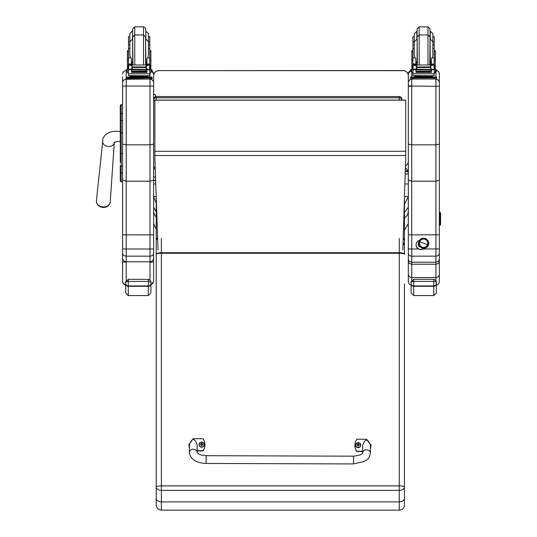 <?xml version="1.0" encoding="UTF-8"?>
<svg xmlns="http://www.w3.org/2000/svg" width="537" height="537" viewBox="0 0 537 537"><rect width="100%" height="100%" fill="white"/><g stroke="black" fill="none" stroke-linecap="round" stroke-linejoin="round"><path stroke-width="0.81" d="M153.629 165.611L153.629 99.157A2.584 2.557 180 0 1 156.213 96.6L156.213 96.573A2.584 2.584 0 0 0 153.629 99.157L153.629 75.764A5.169 5.169 -0 0 1 158.798 70.595L403.146 70.595A5.169 5.169 -0 0 1 408.315 75.764L408.315 75.764A5.169 5.169 0 0 0 403.146 70.589L403.146 70.696A5.169 5.169 -0 0 1 408.315 75.871L408.315 161.187A5.169 5.169 -0 0 1 405.442 165.819M155.26 169.162A2.584 2.557 0 0 1 153.629 166.785A2.584 0.389 0 0 0 155.186 167.141M154.871 100.661A2.584 0.389 180 0 1 153.629 100.332L153.629 75.764A5.169 5.169 0 0 1 158.798 70.589L403.146 70.696M153.629 100.332A2.584 2.557 0 0 1 156.213 97.774L156.213 96.6L399.266 96.6A2.584 2.557 0 0 1 401.851 99.157L401.851 100.063A2.584 2.557 180 0 0 399.266 97.774L399.266 100.063M156.213 100.063L156.213 97.774L399.266 97.774L399.266 96.6M401.851 100.063L401.851 99.157A2.584 2.584 0 0 0 399.266 96.573L156.213 96.573M408.315 211.377L407.697 214.35L406.623 216.109L404.435 217.941M408.315 207.175L404.435 212.632M408.315 187.635L408.315 196.555L404.435 204.375M405.395 167.39L407.872 170.873L408.315 174.008L408.315 183.949L404.878 183.949M407.872 171.424L405.267 171.424M407.872 170.873L405.287 170.873M156.213 203.308L153.629 196.555L156.193 196.555M153.629 207.175L156.213 211.873M156.213 229.333L153.629 223.553L153.629 211.377L154.247 214.35L156.213 217.029M153.629 212.142L153.629 197.952M153.629 183.949L155.764 183.949M153.629 111.454L153.629 82.873A3.618 3.618 0 0 0 150.004 79.254L150.004 144.836L153.629 144.171L153.629 180.029L150.004 181.184L126.215 181.184L122.597 180.029L122.597 253.33C122.812 255.041 124.013 255.981 126.215 256.156L126.215 249.014L122.597 248.92L122.597 262.029L126.215 262.204M153.629 75.871A5.169 5.169 -0 0 1 158.798 70.696M402.831 250.007L405.683 158.059L405.683 100.063L154.871 100.063L154.871 157.905L158.026 250.007M405.683 100.157L154.871 100.157M120.268 105.796L120.268 124.007M120.268 153.616L120.268 162.55M120.268 111.454L120.268 123.96M122.597 132.901L121.201 132.901L121.201 120.409A0.933 0.497 -0 0 0 120.268 120.906L120.268 153.676M122.597 166.02L121.201 166.02A0.933 0.49 -0 0 1 120.268 165.53L120.268 180.848A0.933 0.933 -0 0 0 121.201 181.781L122.597 181.781L121.201 181.781L121.201 153.515L122.597 153.515M120.268 113.878A0.933 0.497 0 0 1 121.201 113.388L121.201 104.749A0.933 0.933 -0 0 0 120.268 105.682L121.201 104.749L122.597 104.749L122.597 82.873L122.597 144.171L126.215 144.836L150.004 144.836L150.004 234.864L122.597 234.817M120.301 181.076L120.268 180.848A0.933 0.933 -0 0 0 121.201 181.781L120.268 180.848A0.933 0.933 -0 0 0 121.201 181.781L120.966 181.748M153.629 98.271L154.596 97.358M153.629 95.371C154.273 94.123 154.918 94.123 155.569 95.371L155.569 96.331M153.629 179.848C154.012 181.144 154.656 181.144 155.569 179.848L155.569 178.136M157.65 238.952A5.169 1.591 -0 0 0 156.213 240.052L156.213 498.41C156.515 500.531 158.24 501.692 161.382 501.9L161.382 490.362L399.266 490.362A5.169 3.417 -0 0 0 404.435 486.945A5.169 1.061 180 0 0 399.266 485.884L161.382 485.884A5.169 1.061 180 0 0 156.213 486.945A5.169 3.417 0 0 0 161.382 490.362L161.382 253.256L399.266 253.256A5.169 1.061 -0 0 1 404.435 254.316L404.435 198.207M399.266 510.15L161.382 510.15L161.382 501.9L399.266 501.9L399.266 510.15C402.408 509.841 404.133 508.123 404.435 504.981L404.435 283.865M156.213 197.032L156.213 245.953M156.213 283.865L156.213 219.089M156.213 498.41L156.213 504.981C156.522 508.123 158.24 509.841 161.382 510.15M404.435 219.089L404.435 240.052L403.213 237.683M404.435 498.41C404.133 500.531 402.408 501.692 399.266 501.9L399.266 252.726L161.382 252.726L161.382 238.462M125.698 282.509L125.698 283.764A2.584 2.544 -0 0 0 128.289 286.302L128.289 279.327C125.631 281.764 124.765 282.831 125.698 282.516C125.188 282.207 126.054 281.838 128.289 281.415L148.326 281.415L148.326 279.327L128.289 279.327L148.326 279.327C152.354 281.126 150.461 283.375 150.91 282.516L150.91 283.764L150.91 282.516C151.421 282.207 150.561 281.838 148.326 281.415L148.326 286.302A2.584 2.544 0 0 0 150.91 283.764L150.91 292.974L150.91 284.986L153.629 281.482L153.629 180.029M150.91 288.644L150.91 284.986M125.698 283.764L125.698 292.974L128.289 295.558L128.289 286.302L148.326 286.302L148.326 295.558L150.91 292.974M411.161 282.509L411.161 283.764A2.584 2.544 -0 0 0 413.745 286.302L413.745 279.327C411.087 281.764 410.228 282.831 411.161 282.516C410.651 282.207 411.51 281.838 413.745 281.415L433.782 281.415L433.782 279.327L413.745 279.327L433.782 279.327C437.809 281.126 435.916 283.375 436.373 282.516L436.373 292.974L436.373 282.516C436.883 282.207 436.017 281.838 433.782 281.415L433.782 286.302A2.584 2.544 0 0 0 436.373 283.764M411.161 283.764L411.161 292.974L413.745 295.558L413.745 286.302L433.782 286.302L433.782 295.558L436.373 292.974M422.028 247.248L422.069 247.141A4.202 4.195 0 0 1 419.39 243.227A4.202 4.195 0 0 1 425.096 239.307A4.202 4.195 0 0 1 427.788 243.227A4.202 4.195 0 0 1 422.089 247.148L422.028 247.248M425.15 239.14A4.363 4.363 0 0 1 427.667 244.778A4.363 4.363 0 0 1 422.028 247.288L421.74 248.02L422.028 247.288A4.363 4.363 0 0 1 419.518 241.65A4.363 4.363 0 0 1 425.15 239.14A4.363 4.363 180 0 0 419.283 243.899A4.363 4.363 180 0 0 426.338 246.604A4.363 4.363 180 0 0 425.15 239.14L425.438 238.368L425.15 239.14M425.156 239.099L425.438 238.368C430.788 242.18 428.331 245.449 427.781 246.221C426.177 248.181 424.163 248.785 421.74 248.02C417.377 244.778 417.397 241.556 421.787 238.347L425.438 238.368M427.788 243.221A4.202 4.195 180 0 0 425.096 239.294L425.096 239.294A4.202 4.195 180 0 0 419.39 243.221A4.202 4.195 0 0 1 423.592 239.019A4.202 4.195 0 0 1 427.788 243.221L427.788 243.214M427.512 244.731L419.672 241.724A4.202 4.195 180 0 0 422.089 247.148A4.202 4.195 180 0 0 427.512 244.731A4.202 4.195 180 0 0 425.096 239.307A4.202 4.195 180 0 0 419.672 241.724L427.512 244.731M439.347 215.364A1.242 1.242 -0 0 0 440.582 214.129L440.582 213.874A1.242 1.242 180 0 1 439.347 215.115M439.91 213.625A0.618 0.618 -0 0 0 439.347 213.256L439.347 213.504A0.618 0.618 180 0 1 439.837 213.753M440.575 214.256A1.242 1.242 180 0 1 439.347 215.619M439.702 213.874A0.618 0.618 -0 0 0 439.347 213.76M439.347 216.371A1.242 1.242 -0 0 0 440.582 215.136L440.582 214.881A1.242 1.242 180 0 1 439.347 216.122M440.575 215.263A1.242 1.242 180 0 1 439.347 216.626M439.347 217.378A1.242 1.242 -0 0 0 440.582 216.143L440.582 215.887A1.242 1.242 180 0 1 439.347 217.129M440.575 216.263A1.242 1.242 180 0 1 439.347 217.633M439.347 218.384A1.242 1.242 -0 0 0 440.582 217.149L440.582 216.894A1.242 1.242 180 0 1 439.347 218.136M440.575 217.27A1.242 1.242 180 0 1 439.347 218.64M439.347 219.391A1.242 1.242 -0 0 0 440.582 218.156L440.582 217.901A1.242 1.242 180 0 1 439.347 219.143M440.575 218.277A1.242 1.242 180 0 1 439.347 219.646M439.347 220.398A1.242 1.242 -0 0 0 440.582 219.163L440.582 218.908A1.242 1.242 180 0 1 439.347 220.15M440.575 219.284A1.242 1.242 180 0 1 439.347 220.653M439.347 221.405A1.242 1.242 -0 0 0 440.582 220.17L440.582 219.915A1.242 1.242 180 0 1 439.347 221.157M440.575 220.291A1.242 1.242 180 0 1 439.347 221.66M439.347 222.412A1.242 1.242 -0 0 0 440.582 221.177L440.582 220.922A1.242 1.242 180 0 1 439.347 222.164M440.575 221.298A1.242 1.242 180 0 1 439.347 222.667M439.347 223.419A1.242 1.242 -0 0 0 440.582 222.184L440.582 221.929A1.242 1.242 180 0 1 439.347 223.17M440.575 222.305A1.242 1.242 180 0 1 439.347 223.674M439.347 224.426A1.242 1.242 -0 0 0 440.582 223.191L440.582 222.936A1.242 1.242 180 0 1 439.347 224.177M440.575 223.311A1.242 1.242 180 0 1 439.347 224.681M439.347 225.433A1.242 1.242 -0 0 0 440.582 224.197L440.582 223.942A1.242 1.242 180 0 1 439.347 225.184M439.347 224.929A1.242 1.242 -0 0 0 440.582 223.694L440.582 223.439M439.347 223.922A1.242 1.242 -0 0 0 440.582 222.687L440.582 222.432M439.347 222.915A1.242 1.242 -0 0 0 440.582 221.68L440.582 221.425M439.347 221.909A1.242 1.242 -0 0 0 440.582 220.673L440.582 220.418M439.347 220.902A1.242 1.242 -0 0 0 440.582 219.667L440.582 219.411M439.347 219.895A1.242 1.242 -0 0 0 440.582 218.66L440.582 218.405M439.347 218.888A1.242 1.242 -0 0 0 440.582 217.653L440.582 217.398M439.347 217.881A1.242 1.242 -0 0 0 440.582 216.646L440.582 216.391M439.347 216.874A1.242 1.242 -0 0 0 440.582 215.639L440.582 215.384M439.347 215.867A1.242 1.242 -0 0 0 440.582 214.632L440.582 214.377M439.347 214.86A1.242 1.242 -0 0 0 440.582 213.625L440.582 213.37A1.242 1.242 -0 0 0 439.347 212.135M439.347 213.995A0.618 0.618 180 0 0 439.964 213.37A0.618 0.618 180 0 0 439.347 212.753L439.347 213.001A0.618 0.618 180 0 1 439.951 213.498M439.347 214.612A1.242 1.242 -0 0 0 440.582 213.37M353.527 463.928L206.141 463.451L206.168 455.691L206.141 463.451L206.168 455.691L353.547 456.175L353.527 463.928L364.516 461.431C366.972 459.101 368.657 460.78 370.376 453.04A3.88 3.249 -179.8 0 0 366.509 449.771A3.88 3.249 -179.8 0 0 362.616 453.006L362.65 445.22C365.267 438.34 367.852 438.353 370.409 445.26L370.376 453.04A3.88 3.249 -179.8 0 0 370.376 453.033M362.623 451.228L356.81 451.214A10.659 10.438 180 0 1 356.85 439.212L366.549 439.239L371.054 445.227L370.396 448.368M354.897 445.24L354.897 445.502A10.659 10.438 0 0 0 356.81 451.476L362.623 451.496M370.396 448.637L371.054 445.227M189.4 447.764L188.762 444.69L193.313 438.675L203.006 438.709A10.659 10.438 180 0 1 202.966 450.711L197.139 450.691M197.133 452.476L197.166 444.696C194.616 437.789 192.024 437.776 189.413 444.656L189.38 452.443A3.88 3.249 0.2 0 1 193.273 449.207A3.88 3.249 0.2 0 1 197.133 452.469C197.616 453.362 199.046 454.228 201.435 455.074L206.168 455.691M197.139 450.959L202.966 450.973A10.659 10.438 0 0 0 204.926 444.945L204.926 444.683M188.762 444.69L189.4 448.026M360.669 445.166A2.544 2.49 180 0 1 358.119 447.704A2.544 2.49 180 0 1 355.581 445.166M358.119 447.462A2.45 2.396 180 0 1 356.004 443.864A2.45 2.396 180 0 1 360.253 443.871A2.45 2.396 180 0 1 358.119 447.462M358.219 445.925A1956.103 164.497 91.4 0 0 358.28 446.126L358.81 445.039A3.309 0.396 -0.1 0 1 359.468 445.066A1.349 1.322 0 0 0 359.468 444.75L359.374 444.757A1956.103 566.649 0.4 0 1 359.011 444.972L358.226 444.193A0.893 0.873 180 0 0 358.031 444.193A1956.103 169.222 -90.7 0 0 357.971 443.69L357.441 444.676A3.309 0.96 179.9 0 0 356.783 444.743A1.349 1.322 0 0 0 356.783 445.059A3.309 0.396 0.3 0 1 357.441 445.039L357.964 446.126A1956.103 166.383 -91.1 0 0 358.031 445.925A0.893 0.873 180 0 0 358.219 445.925L358.81 445.166M357.441 445.039L358.031 445.925M359.468 444.75A3.309 0.96 -179.6 0 0 358.81 444.683L358.286 443.69A1956.103 167.336 91 0 0 358.226 444.193M358.213 445.75L358.81 445.039M356.783 444.743L356.883 444.75A1956.103 566.656 -0.1 0 0 357.239 444.965A0.893 0.873 180 0 0 357.239 445.039M358.031 444.193L357.239 444.965M357.441 445.166L358.038 445.75M204.235 444.656A2.544 2.49 180 0 1 201.684 447.193A2.544 2.49 180 0 1 199.146 444.656M201.69 446.952A2.45 2.396 180 0 1 199.576 443.354A2.45 2.396 180 0 1 203.818 443.361A2.45 2.396 180 0 1 201.69 446.952M201.784 445.415A1956.103 164.497 91.4 0 0 201.852 445.623L202.375 444.529A3.309 0.396 -0.1 0 1 203.033 444.555A1.349 1.322 0 0 0 203.04 444.24L202.939 444.247A1956.103 566.649 0.4 0 1 202.577 444.461L201.791 443.683A0.893 0.873 180 0 0 201.597 443.683A1956.103 169.222 -90.7 0 0 201.536 443.179L201.013 444.173A3.309 0.96 179.9 0 0 200.348 444.233A1.349 1.322 0 0 0 200.348 444.549A3.309 0.396 0.3 0 1 201.013 444.529L201.529 445.616A1956.103 166.383 -91.1 0 0 201.597 445.415A0.893 0.873 180 0 0 201.784 445.415L202.375 444.656M201.013 444.529L201.597 445.415M203.04 444.24A3.309 0.96 -179.6 0 0 202.375 444.173L201.852 443.179A1956.103 167.336 91 0 0 201.791 443.683M201.778 445.24L202.375 444.529M200.348 444.233L200.449 444.24A1956.103 566.656 -0.1 0 0 200.811 444.455A0.893 0.873 180 0 0 200.804 444.529M201.597 443.683L200.811 444.455M201.013 444.656L201.603 445.24M153.629 86.068L122.597 86.068M153.629 234.817L150.004 234.864L150.004 249.014L126.215 249.014L126.215 79.254A3.618 3.618 180 0 0 122.597 82.873L122.597 76.919M122.597 183.54L122.597 181.781L121.201 181.781M122.597 144.171L122.597 180.029M153.629 268.285L153.629 281.482M153.629 223.761L153.629 262.029L150.004 262.204M122.597 253.33L122.597 258.216C122.812 260.371 124.02 261.546 126.215 261.761L150.004 261.761L150.004 280.052M122.597 258.216L122.597 281.153C122.751 283.106 123.785 284.301 125.698 284.731M122.597 281.153L122.597 281.482C122.812 283.677 124.02 284.885 126.215 285.1M150.91 284.65L152.87 283.368L153.629 281.153M153.629 258.216C153.407 260.371 152.206 261.546 150.004 261.761L150.004 256.156L126.215 256.156L126.215 280.542M153.629 253.33C153.414 255.041 152.206 255.981 150.004 256.156L150.004 249.014L153.629 248.92M409.275 261.17L408.315 261.069C408.281 262.754 409.416 263.801 411.731 264.211L411.731 262.237C409.429 261.781 408.288 260.62 408.315 258.747L408.315 253.491C408.516 255.102 409.65 255.995 411.731 256.156L411.731 249.014L408.315 248.92L408.315 253.491M435.93 285.107C438.004 284.899 439.138 283.764 439.347 281.69L439.347 274.159C439.138 276.206 437.997 277.334 435.93 277.535L411.731 277.535L411.731 264.211L435.93 264.211C438.246 263.801 439.38 262.754 439.347 261.069L438.387 261.17M439.347 274.159L439.347 257.015M408.315 257.015L408.315 274.159C408.523 276.206 409.657 277.334 411.731 277.535L411.731 280.462M408.315 226.5L408.315 260.123M408.315 254.35L408.315 255.411M408.315 274.159L408.315 281.69C408.516 283.764 409.657 284.899 411.731 285.107M439.347 254.256L439.347 226.5M439.347 255.303L439.347 254.968M419.934 246.845A2.584 2.584 0 0 1 418.336 244.536M420.209 247.107A2.584 2.584 0 0 1 418.457 243.832M424.358 248.309A4.846 4.846 0 0 1 423.465 249.014L420.921 249.732L418.377 249.014A4.846 4.846 0 0 1 419.29 240.321M424.022 248.342A4.846 4.846 0 0 1 416.074 244.751M439.347 258.753L439.347 253.491C439.145 255.102 438.004 255.995 435.93 256.156L411.731 256.156L411.731 262.224C409.395 261.747 408.254 260.579 408.315 258.747M405.187 174.008L408.315 174.008L408.315 73.898L408.315 144.185L411.731 144.836L435.93 144.836L439.347 144.185L439.347 73.898A3.41 3.41 0 0 0 436.5 70.535L436.5 71.569L435.299 71.629M408.315 144.185L408.315 248.92M439.347 253.491L439.347 180.096L435.93 181.184L411.731 181.184L408.315 180.096M408.315 73.898L408.315 73.898A3.41 3.41 180 0 1 410.644 70.662L408.315 73.898M408.315 254.76L408.315 226.742M439.347 234.817L411.731 234.864L411.731 79.254A3.41 3.41 180 0 0 408.315 82.664M418.377 249.014L411.731 249.014L411.731 234.864L408.315 234.817M439.347 76.912L439.347 183.533M439.347 180.096L439.347 144.185M439.347 226.742L439.347 254.76M439.347 258.747L439.34 258.807C439.669 260.277 438.528 261.425 435.93 262.237L411.731 262.224L435.93 262.224C438.232 261.781 439.373 260.62 439.347 258.747M439.347 86.081L435.93 86.303L435.93 280.676M408.315 85.994L435.93 86.303L435.93 79.254A3.41 3.41 0 0 1 439.347 82.664M149.789 41.973L149.789 36.664L148.447 36.664L148.447 41.973L149.789 41.973L149.789 48.599L148.447 48.599L148.447 33.677L145.856 31.092L145.856 39.188L148.447 41.772L148.447 44.759L149.789 44.759M128.504 44.759L128.504 41.973L129.847 41.973L129.847 33.677L129.847 44.759L128.504 44.759L128.504 64.977L128.504 64.004L131.397 64.004L131.397 58.533L130.531 57.754L128.504 57.754M146.896 62.715L145.608 62.742M132.679 62.742L131.397 62.715M149.843 50.653L150.877 50.653L150.877 72.824L149.789 72.824L149.789 69.246L149.789 69.998L149.165 69.307M146.896 62.675L145.608 62.708M132.679 62.708L131.397 62.675M128.504 72.824L127.417 72.824L127.417 50.653L128.45 50.653M129.847 36.664L128.504 36.664L128.504 41.973M150.877 69.642L152.072 69.703L152.072 71.569L150.877 71.629M152.072 70.535L150.877 70.595M127.417 70.595L126.215 70.535L126.215 69.703L127.417 69.642M127.417 71.629L126.215 71.569L126.215 70.535M152.072 69.703L152.072 70.736M126.215 69.703L126.215 70.736M145.608 30.73L145.608 28.917C146.111 28.602 145.426 27.917 143.54 26.85L143.54 64.89M145.608 37.013L145.608 63.903L145.608 37.013L143.54 34.945L134.753 34.945L134.753 26.85L132.679 28.917L132.679 38.825L132.679 30.73M128.504 45.464L128.504 39.261M149.789 39.261L149.789 45.464M131.397 62.957L132.673 64.89M145.621 64.89L146.896 62.957M131.397 69.535L128.638 69.763L128.504 73.804L149.789 73.804L149.789 69.998M146.896 69.535L146.896 72.609L146.648 69.535M131.646 69.535L131.646 72.609L131.397 69.763M131.699 71.488L146.594 71.488L146.594 71.018L131.699 71.273M131.699 72.421L146.594 72.421L146.594 71.998L131.699 71.998L146.594 71.978L146.594 71.535L131.699 71.535L131.699 72.206M149.789 48.599L149.789 64.977L149.789 64.118L148.494 65.373M146.896 64.118L149.789 64.004L146.896 64.118L146.896 64.89M149.299 69.246L148.36 69.535L146.379 68.689L145.46 67.548L146.379 65.816L149.038 65.011L129.269 65.004M128.954 69.226L148.36 69.535M145.46 67.548L132.834 67.548L131.914 68.689L129.934 69.535M129.256 65.011L131.914 65.816L132.834 67.548M128.504 69.246L128.504 69.998L128.504 69.246M146.896 64.004L146.896 58.533L147.762 57.754L148.447 55.298L148.447 41.772M128.289 69.065L128.685 69.125L128.685 65.219L128.289 65.205L128.289 69.065M149.024 65.004L150.004 64.977L149.608 65.219L149.608 69.125L150.004 69.065L150.004 65.205L149.038 65.011M146.957 76.476L146.957 77.247L139.143 77.362L131.337 77.247L131.337 76.476M139.143 77.362L139.143 76.59L130.129 76.355L130.129 75.724M148.165 75.724L148.165 76.355L139.143 76.59M146.594 69.535L131.699 69.535M128.994 69.246L128.289 69.246L128.289 68.83M129.847 48.599L128.504 48.599M131.397 64.89L131.397 64.004M131.397 64.118L128.504 64.118L129.8 65.373M128.638 69.763L129.128 69.307M149.789 73.428L149.789 75.583L146.675 75.777L128.504 75.583L128.504 73.804M146.957 77.019L152.072 77.086L152.072 77.919L126.215 78.12M152.072 77.919L152.072 78.952L126.215 78.952L126.215 77.086L131.337 77.019M146.957 77.059L149.977 77.093L146.957 77.16M131.337 77.16L128.316 77.127L131.337 77.059M146.42 77.912L149.977 77.878L146.42 77.912M128.316 77.912L131.874 77.878L128.316 77.912M152.072 77.086L152.072 78.12M134.753 64.89L134.753 34.945L132.679 37.013L132.928 64.89M132.679 38.825L132.679 62.097M132.679 31.092L132.431 39.188L129.847 41.772L129.847 55.298L130.531 57.754M149.789 47.357L149.789 53.566M128.504 53.566L128.504 47.357M432.869 41.973L434.211 41.973L434.211 48.599L432.869 48.599M414.275 48.599L412.926 48.599L412.926 41.973L414.275 41.973L414.275 36.664L412.926 36.664L412.926 41.973M431.318 62.715L430.036 62.742M417.108 62.742L415.826 62.715M434.265 50.653L435.299 50.653L435.299 72.824L434.211 72.824L434.211 69.246L434.211 69.998L433.587 69.307M431.318 62.675L430.036 62.708M417.108 62.708L415.826 62.675M412.926 72.824L411.845 72.824L411.845 50.653L412.879 50.653M434.211 41.973L434.211 36.664L432.869 36.664M435.299 69.642L436.5 69.703L436.5 70.535L435.299 70.595M411.845 70.595L410.644 70.535L410.644 69.703L411.845 69.642M411.845 71.629L410.644 71.569L410.644 70.535M436.5 69.703L436.5 70.736M410.644 69.703L410.644 70.736M430.036 62.097L430.036 28.917L427.969 26.85L427.969 64.89M430.036 38.825L430.036 37.013L427.969 34.945L419.175 34.945L419.175 26.85L417.108 28.917L417.108 38.825L417.108 30.73M417.108 31.092L414.275 33.677L414.275 44.759L412.926 44.759M432.869 44.759L432.869 33.677L430.285 31.092L430.285 39.188L432.869 41.772L432.869 44.759L434.211 44.759M412.926 45.464L412.926 39.261M434.211 39.261L434.211 45.464M415.826 62.957L417.095 64.89M430.043 64.89L431.318 62.957M415.826 69.535L413.06 69.763L412.926 73.804L434.211 73.804L434.211 69.998M431.318 69.535L431.318 72.609L431.07 69.535M416.074 69.535L416.074 72.609L415.826 69.763M416.121 71.488L431.016 71.488L431.016 71.018L416.121 71.273M416.121 72.421L431.016 72.421L431.016 71.998L416.121 71.998L431.016 71.978L431.016 71.535L416.121 71.535L416.121 72.206M434.211 48.599L434.211 64.977L434.211 64.118L432.923 65.373M431.318 64.118L434.211 64.004L431.318 64.118L431.318 64.89M413.678 65.011L433.46 65.011L430.802 65.816L429.882 66.977L417.256 66.977L416.336 65.816L413.678 65.011M413.376 69.226L432.782 69.535L430.802 68.689L429.882 66.977M429.882 67.548L417.256 67.548L416.336 68.689L414.356 69.535M415.826 64.89L415.826 64.004L412.926 64.004L412.926 64.977L412.926 48.599M412.926 69.246L412.926 69.998L412.926 69.246M431.318 64.004L431.318 58.533L432.184 57.754L432.869 55.298L432.869 41.772M433.721 69.246L434.433 69.246L434.433 65.205L433.46 65.011L434.433 64.977L434.03 65.219L434.03 69.125L434.433 69.065L432.782 69.535M412.711 69.065L413.107 69.125L413.107 65.219L412.711 65.205L412.711 69.065M431.379 76.476L431.379 77.247L423.572 77.362L415.766 77.247L415.766 76.476M423.572 77.362L423.572 76.59L414.551 76.355L414.551 75.724M432.587 75.724L432.587 76.355L423.572 76.59M431.016 69.535L416.121 69.535M413.416 69.246L412.711 69.246L412.711 68.83M415.826 64.004L415.826 58.533L414.953 57.754L412.926 57.754M415.826 64.118L412.926 64.118L414.222 65.373M413.06 69.763L413.55 69.307M417.256 67.548L417.256 66.977M434.211 73.428L434.211 75.583L431.097 75.777L412.926 75.583L412.926 73.804M431.379 77.019L436.5 77.086L436.5 77.919L410.644 77.919L410.644 77.086L410.644 78.12M410.644 77.086L415.766 77.019M431.379 77.059L434.399 77.093L431.379 77.16M415.766 77.16L412.745 77.127L415.766 77.059M430.842 77.912L434.399 77.878L430.842 77.912M412.745 77.912L416.296 77.878L412.745 77.912M436.5 77.919L436.5 78.952L433.916 79.02L410.644 78.952L410.644 77.919M436.5 77.086L436.5 78.12M417.108 62.097L417.108 37.013L417.356 64.89M430.036 37.013L429.788 64.89M416.86 31.092L416.86 39.188L414.275 41.772L414.275 55.298L414.953 57.754M434.211 47.357L434.211 53.566M412.926 53.566L412.926 47.357M408.315 196.555L404.489 196.555M405.683 151.293L154.871 151.293M405.683 155.502L154.871 155.502M120.268 132.907L121.201 132.901L121.201 153.515L120.268 153.522M121.201 104.749L122.597 104.749M122.597 120.409L121.201 120.409L121.201 113.388L122.597 113.388M120.268 172.605A0.933 0.49 0 0 0 121.201 173.102L122.597 173.102M155.508 176.478A0.967 0.899 180 0 1 153.629 176.176M156.213 254.316A5.169 1.061 -0 0 1 161.382 253.256L161.382 252.726A5.169 1.591 180 0 0 156.213 254.316M399.266 238.462L399.266 252.726A5.169 1.591 180 0 1 404.435 254.316M403.173 239.005A5.169 1.591 -0 0 1 404.435 240.052M150.91 283.489A2.584 2.45 180 0 1 148.326 285.939L128.289 285.939A2.584 2.45 180 0 1 125.698 283.489M436.373 283.489A2.584 2.45 180 0 1 433.782 285.939L413.745 285.939A2.584 2.45 180 0 1 411.161 283.489M358.119 447.61A2.544 2.49 0 0 0 360.669 445.119A2.544 2.49 0 0 0 358.125 442.629A2.544 2.49 0 0 0 355.581 445.119A2.544 2.49 0 0 0 358.119 447.61M201.684 447.099A2.544 2.49 0 0 0 204.235 444.609A2.544 2.49 0 0 0 201.69 442.119A2.544 2.49 0 0 0 199.146 444.609A2.544 2.49 0 0 0 201.684 447.099M152.072 71.139A3.618 3.618 0 0 1 153.629 74.106L152.072 71.132M150.004 72.824L150.004 77.019M150.004 79.02L126.215 79.254L126.215 70.488A3.618 3.618 180 0 0 122.597 74.106C122.812 71.904 124.02 70.703 126.215 70.488M439.347 248.92L423.465 249.014M411.731 86.303L408.315 86.215M435.93 78.999L411.731 79.013M411.731 77.033L411.731 71.622M435.93 71.609L435.93 77.046M120.275 131.612C107.568 129.538 102.003 137.183 102.708 141.332A5.82 4.638 5 0 0 103.292 143.795A5.82 4.638 5 0 0 108.501 146.547A5.82 4.638 5 0 0 114.287 142.513L110.239 201.919A6.941 5.531 -175 0 1 103.319 206.94A6.941 5.531 -175 0 1 96.418 200.717C96.546 204.718 98.821 206.973 103.238 207.483C107.212 207.376 109.541 205.523 110.239 201.919M149.843 51.834L150.877 51.834M127.417 51.834L128.45 51.834M149.655 69.763L146.896 69.763M131.914 68.689L131.914 65.816M145.46 66.977L132.834 66.977M146.379 68.689L146.379 65.816M128.504 60.459L127.417 60.459M150.877 60.459L149.789 60.459M150.004 69.226L149.34 69.226M149.789 57.754L147.762 57.754M132.619 77.442L145.675 77.442M128.806 77.986L128.806 79.02M149.487 77.986L149.487 79.02M146.896 61.52L145.856 61.735L145.608 39.188M132.679 39.188L132.679 61.735M434.265 51.834L435.299 51.834M411.845 51.834L412.879 51.834M434.077 69.763L431.318 69.763M416.336 68.689L416.336 65.816M430.802 68.689L430.802 65.816M412.926 60.459L411.845 60.459M435.299 60.459L434.211 60.459M434.433 69.226L433.762 69.226M434.211 57.754L432.184 57.754M417.048 77.442L430.097 77.442M413.228 77.986L413.228 79.02M433.916 77.986L433.916 79.02M417.108 37.013L419.175 34.945L419.175 64.89M431.318 61.52L430.285 61.735L430.036 39.188M417.108 39.188L417.108 61.735M153.629 166.785A2.584 2.584 0 0 0 155.26 169.189M404.435 230.266L408.315 223.553M403.146 70.589L158.798 70.589M156.213 240.052L157.596 237.569M403.052 242.811L403.797 243.623L404.435 245.953M148.326 295.558L128.289 295.558M433.782 295.558L413.745 295.558M362.616 453.006L362.616 453.006C362.589 454.329 359.568 455.383 353.547 456.175M206.141 463.451C195.904 462.881 190.32 459.216 189.38 452.449L189.38 452.449M360.669 445.213L360.669 445.119C361.683 442.381 355.118 441.803 355.581 445.119L355.581 445.213M204.235 444.703L204.235 444.609C205.248 441.87 198.683 441.293 199.146 444.609L199.146 444.703M435.93 70.488C438.004 70.689 439.138 71.824 439.347 73.898M114.314 142.157L114.133 142.647C114.683 141.969 116.73 141.526 120.275 141.305M102.708 141.332L96.418 200.717M134.753 26.85L143.54 26.85M132.431 31.092L129.847 33.677M149.789 58.795L150.877 58.795M127.417 58.795L128.504 58.795M131.699 69.864L146.594 69.864M128.289 64.977L129.323 64.977M148.971 64.977L150.004 64.977M145.258 77.274L145.735 77.456M132.558 77.456L133.035 77.274M145.366 64.89L145.608 63.903M131.397 61.52L132.431 61.735M419.175 26.85L427.969 26.85M434.211 58.795L435.299 58.795M411.845 58.795L412.926 58.795M416.121 69.864L431.016 69.864M412.711 64.977L413.752 64.977M433.393 64.977L434.433 64.977M429.681 77.274L430.157 77.456M416.981 77.456L417.457 77.274M415.826 61.52L416.86 61.735"/></g></svg>
